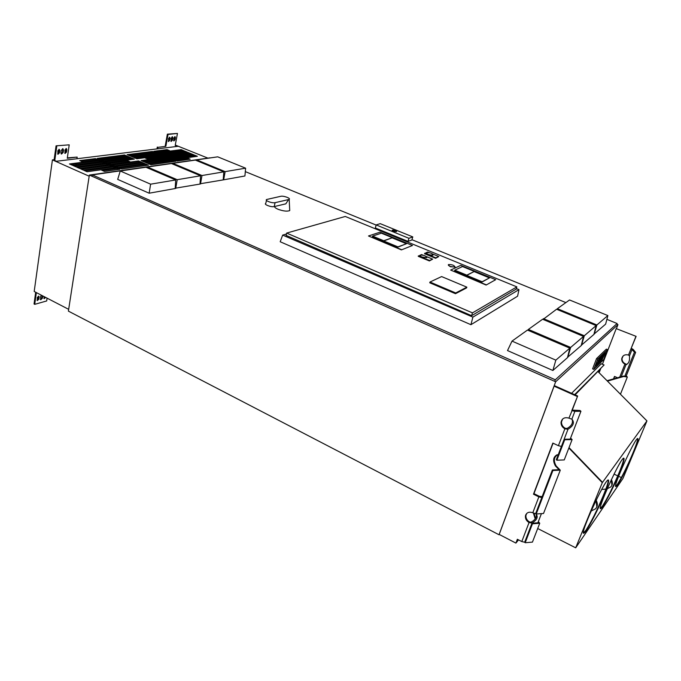 <?xml version="1.0" encoding="UTF-8"?>
<svg xmlns="http://www.w3.org/2000/svg" width="681" height="681" viewBox="0 0 681 681"><rect width="100%" height="100%" fill="white"/><g stroke="black" fill="none" stroke-linecap="round" stroke-linejoin="round"><path stroke-width="1.02" d="M636.114 336.363L616.211 328.617L636.114 336.363L631.057 348.638L634.437 352.154L624.792 376.321M554.138 386.05L499.258 534.287L554.138 386.05L554.513 385.701L577.658 396.001L571.81 410.592L574.866 411.333L580.936 411.29L579.991 410.481L572.261 410.115L568.933 418.134L571.98 419.232C574.713 422.595 573.385 425.931 567.997 429.251L564.855 428.809C562.242 427.31 560.965 425.174 561.025 422.399C561.944 418.372 564.583 416.951 568.933 418.134M572.261 410.115L577.658 396.001M531.921 523.025L529.043 522.557C526.473 520.956 525.264 518.811 525.409 516.121C526.37 512.572 528.831 511.457 532.789 512.75L535.998 513.891C538.39 516.87 537.079 519.901 532.057 522.982L531.078 522.123L529.529 521.969C526.958 520.369 525.749 518.224 525.902 515.543L526.677 513.483M542.17 496.611L539.335 496.304L533.955 493.64L533.478 494.202L552.853 443.084L558.403 445.697L564.855 428.809M532.789 512.75L538.858 496.866L541.804 497.573L535.606 513.721M538.858 496.866L533.478 494.202M536.151 513.976C536.951 517.185 535.3 519.884 531.214 522.072L531.078 522.123M572.049 419.266C573.283 422.901 571.623 425.957 567.077 428.426L565.307 428.315C562.702 426.817 561.425 424.689 561.485 421.914L562.659 419.011M567.997 429.251L561.408 446.421L558.403 445.697M567.852 429.294L566.924 428.468M570.193 439.117L580.936 411.29M533.955 493.64L553.083 443.195M537.879 522.812L541.429 513.627M499.42 534.542L515.909 543.097L517.356 539.267L521.791 541.557L524.745 542.238M518.156 539.684L516.853 541.293L517.577 539.386M577.207 396.461L554.325 386.263M518.522 539.871L515.909 543.097M631.364 348.314L633.296 349.54L635.628 352.392L625.984 376.533M626.052 364.531L626.12 364.548C628.801 363.586 629.908 360.717 629.465 355.959L628.512 355.031C624.826 354.163 622.562 355.422 621.719 358.827C621.634 361.16 622.698 362.913 624.911 364.097L626.052 364.531L621.174 376.797M634.437 352.154L635.628 352.392M628.512 355.031L631.057 348.638M617.752 377.844L614.492 376.44L613.411 379.181M623.106 355.976L622.034 358.495C621.949 360.828 623.013 362.581 625.226 363.756L626.758 364.514M631.508 347.497L635.807 336.669M614.645 376.508L613.615 379.113M599.127 372.72L600.736 368.557M602.413 364.241L616.211 328.617M555.653 381.777L89.356 175.068L68.398 311.123L499.028 534.764L555.653 381.777L617.965 324.633L616.841 324.182M616.509 328.387L617.965 324.633M209.986 157.83L89.356 175.068M607.537 349.625L606.362 349.132L596.556 358.572L597.765 359.091L593.798 369.391L603.655 359.653L607.537 349.625L597.765 359.091M596.556 358.572L592.598 368.881L593.798 369.391M601.859 360.3L603.46 356.708M602.191 359.049L603.528 356.682L602.191 359.049M595.935 366.123L597.577 362.462M596.275 364.863L597.646 362.437L596.275 364.863M597.475 363.68L598.837 361.27L597.475 363.68M597.143 364.939L598.769 361.296M600.693 361.441L602.302 357.84M601.025 360.189L602.37 357.814L601.025 360.189M599.518 362.598L601.136 358.981M599.85 361.347L601.204 358.955L599.85 361.347M598.335 363.765L599.961 360.138M598.667 362.505L600.021 360.104L598.667 362.505M597.884 362.045L599.518 358.385M598.216 360.768L599.586 358.359L597.944 362.122L598.216 360.768M599.076 360.879L600.71 357.227M599.416 359.611L600.778 357.202L599.416 359.611M600.599 358.453L601.953 356.061L600.599 358.453M600.259 359.721L601.885 356.086M602.608 357.431L604.217 353.822M602.94 356.172L604.285 353.797L602.94 356.172M603.766 356.299L605.366 352.707M604.098 355.039L605.435 352.681L604.098 355.039M601.442 358.572L603.051 354.954M601.774 357.304L603.119 354.92L601.774 357.304M107.249 162.725L134.31 159.133L131.51 157.941L104.38 161.482L107.249 162.725M133.255 159.277L131.416 158.494L105.368 161.916M131.416 158.494L131.51 157.941M43.865 298.312L44.98 297.069M43.984 296.55L44.214 298.661L45.653 297.41M40.324 299.495L41.779 297.793L42.077 295.707L42.767 295.92M41.396 295.214L40.52 296.669L40.707 299.819L42.452 298.142L42.75 296.056M37.004 300.227L38.179 298.797L38.477 296.695L39.149 297.052L38.851 299.146L38.179 298.797M39.149 297.052L38.732 296.15L37.251 297.571L37.37 300.576L38.851 299.146M38.425 296.141L38.477 296.695M57.638 153.957L58.745 152.561L58.932 149.326M58.745 152.561L59.46 152.876L59.8 150.51L59.281 149.343L57.834 150.731L57.894 154.212M59.46 152.876L58.013 154.264M61.103 153.795L62.473 152.135L62.592 148.688M63.529 150.101L62.924 148.722L61.222 150.356L60.89 152.714L61.494 154.085L63.188 152.45L63.529 150.101L62.805 149.786M64.738 153.148L65.819 151.761L66.014 148.552M65.819 151.761L66.534 152.076L66.874 149.726L66.372 148.569L64.942 149.939L64.993 153.395M66.534 152.076L65.112 153.446M72.961 165.168L72.807 164.104M73.701 165.074L73.037 164.07M168.233 141.256L169.007 140.09L169.339 137.281M169.007 140.09L169.671 140.363L170.054 138.294L169.705 137.247L168.565 138.456L168.479 141.546M169.671 140.363L168.53 141.563M170.846 141.18L171.842 139.767L172.123 136.762M172.88 137.979L172.472 136.753L171.135 138.175L171.161 141.461L172.506 140.039L172.88 137.979L172.216 137.707M173.621 140.644L174.711 136.702M174.379 139.486L175.043 139.75L175.426 137.698L175.077 136.66L173.953 137.86L173.859 140.924M175.043 139.75L173.91 140.95M160.818 157.524L160.265 157.039L158.12 157.89M157.898 158.835L158.273 159.473L159.848 159.303L160.699 158.452M157.983 159.184L159.848 159.303M160.095 157.064L160.171 157.617M159.814 158.571L159.192 159.022M159.456 152.944L158.937 153.395M158.52 154.936L158.945 155.549L160.503 155.396M158.63 155.277L159.831 155.123M161.729 153.625L161.244 152.714M160.946 152.757L161.014 153.719M159.584 151.088L161.797 150.807M47.091 298.159L46.691 300.951L34.722 304.339L34.05 303.99L35.684 292.251M36.365 292.6L34.722 304.339M69.215 144.84L56.063 145.836L69.215 144.84L67.274 158.281L77.174 157.081L67.334 157.873M75.744 166.734L75.88 165.781M76.034 164.768L76.195 163.67M76.927 158.733L77.174 157.081M162.75 163.108L162.946 162.027M155.489 161.108L155.362 161.831L163.849 160.988M163.678 161.925L163.483 163.006M155.362 161.831L154.757 161.21M157.966 147.309L165.858 146.347L157.966 147.309L157.703 148.807M157.234 151.378L157.064 152.365M156.792 153.846L156.715 154.272M156.553 155.191L156.375 156.213M156.204 157.141L156.017 158.179M155.847 159.116L155.66 160.163M157.302 147.028L156.962 148.892M156.502 151.471L156.349 152.323M156.128 153.574L155.983 154.374M155.821 155.294L155.634 156.307M155.472 157.234L155.285 158.273M155.115 159.209L154.927 160.265M165.858 146.347L168.037 134.438L167.364 134.166L165.194 146.075M175.715 146.585L175.953 145.325L175.221 145.419L177.452 133.442L168.037 134.438M177.452 133.442L167.364 134.166M68.67 309.344L34.195 291.477L52.42 159.899L54.131 159.694L56.063 145.836M207.518 157.966L175.289 145.062M89.177 176.217L52.42 159.899M175.953 145.325L178.277 146.279L56.421 161.269L53.867 160.137L54.855 160.018L54.131 159.694M54.855 160.018L56.787 146.151M172.906 161.661L173.093 160.656M173.332 159.397L173.476 158.613M173.646 157.686L173.842 156.656M174.013 155.745L174.2 154.732M174.37 153.829L174.557 152.833M174.719 151.931L174.906 150.961M153.88 151.284L156.604 152.425L169.756 150.748L167.066 149.633L153.88 151.284M167.066 149.633L166.964 150.152L154.834 151.684M168.718 150.876L166.964 150.152M101.554 170.148L104.491 171.442L119.924 169.237L117.013 167.969L101.554 170.148M117.013 167.969L116.919 168.547L102.533 170.582M118.852 169.39L116.919 168.547M84.129 170.446L87.091 171.748L116.281 167.654L113.386 166.402L84.129 170.446M113.386 166.402L113.293 166.973L85.134 170.88M115.217 167.807L113.293 166.973M69.462 163.959L72.373 165.245L101.869 161.406L99.009 160.171L69.462 163.959M99.009 160.171L98.924 160.742L70.475 164.402M100.788 161.55L98.924 160.742M174.481 159.882L177.256 161.039L190.178 159.192L187.437 158.052L174.481 159.882M187.437 158.052L187.335 158.579L175.409 160.265M189.165 159.337L187.335 158.579M171.016 158.435L173.783 159.592L197.371 156.281L194.655 155.166L171.016 158.435M194.655 155.166L194.562 155.685L171.952 158.826M196.358 156.426L194.562 155.685M157.285 152.706L160.018 153.846L183.879 150.739L181.206 149.641L157.285 152.706M181.206 149.641L181.112 150.16L158.23 153.106M182.857 150.876L181.112 150.16M79.745 160.597L82.631 161.865L98.302 159.865L95.451 158.63L79.745 160.597M95.451 158.63L95.366 159.201L80.758 161.039M97.213 160.001L95.366 159.201M73.105 165.568L76.034 166.862L105.453 162.963L102.584 161.72L73.105 165.568M102.584 161.72L102.49 162.291L74.118 166.011M104.372 163.108L102.49 162.291M169.612 158.63L144.636 162.078L147.462 163.287L172.387 159.788L169.612 158.63L169.518 159.167L145.589 162.487M171.357 159.933L169.518 159.167M148.177 163.585L151.012 164.793L175.86 161.235L173.085 160.078L148.177 163.585M173.085 160.078L172.983 160.614L149.122 163.985M174.838 161.388L172.983 160.614M155.864 152.893L130.599 156.128L133.391 157.311L158.596 154.034L155.864 152.893L155.77 153.421L131.569 156.536M157.558 154.17L155.77 153.421M152.459 151.463L127.126 154.647L129.901 155.83L155.183 152.604L152.459 151.463L152.365 151.999L128.096 155.064M154.136 152.74L152.365 151.999M83.397 170.114L112.663 166.087L109.769 164.836L80.443 168.811L83.397 170.114M109.769 164.836L109.675 165.406L81.448 169.254M111.59 166.232L109.675 165.406M76.766 167.185L79.711 168.488L109.054 164.521L106.168 163.278L76.766 167.185M107.973 164.666L106.083 163.849L77.77 167.628M106.083 163.849L106.168 163.278M159.286 154.315L134.089 157.609L136.89 158.792L162.027 155.464L159.286 154.315L159.184 154.851L135.059 158.018M160.988 155.6L159.184 154.851M166.155 157.183L141.103 160.588L143.929 161.78L168.922 158.341L166.155 157.183L166.062 157.72L142.065 160.988M167.884 158.486L166.062 157.72M145.291 158.069L148.083 159.252L165.466 156.902L162.716 155.753L145.291 158.069M164.427 157.039L162.614 156.281L146.245 158.469M162.614 156.281L162.716 155.753M184.551 151.02L160.699 154.136L163.44 155.277L187.241 152.118L184.551 151.02L184.457 151.531L161.644 154.527M186.219 152.255L184.457 151.531M187.913 152.399L164.13 155.566L166.879 156.707L190.603 153.506L187.913 152.399L187.811 152.91L165.066 155.958M189.582 153.642L187.811 152.91M191.276 153.778L167.569 156.996L170.327 158.145L193.983 154.893L191.276 153.778L191.182 154.298L168.505 157.388M192.97 155.03L191.182 154.298M143.861 163.789L141.98 162.989L116.145 166.573M128.879 161.84L127.015 161.048L108.951 163.457M140.312 162.282L138.447 161.482L112.544 165.015M126.249 156.298L124.436 155.523L98.251 158.835M147.419 165.304L145.521 164.496L119.762 168.139M129.748 157.788L127.917 157.005L101.809 160.367M127.109 160.486L107.964 163.031L110.841 164.283L129.943 161.695L127.109 160.486L127.015 161.048M138.541 160.929L111.556 164.589L114.442 165.841L141.367 162.138L138.541 160.929L138.447 161.482M145.623 163.942L118.792 167.722L121.695 168.982L148.467 165.151L145.623 163.942L145.521 164.496M103.665 161.176L130.812 157.643L128.011 156.46L100.814 159.941L103.665 161.176M100.107 159.635L127.313 156.162L124.529 154.979L97.255 158.401L100.107 159.635M115.166 166.155L118.068 167.407L144.908 163.644L142.074 162.436L115.166 166.155M127.917 157.005L128.011 156.46M124.436 155.523L124.529 154.979M141.98 162.989L142.074 162.436M245.611 168.181L217.724 156.834L196.69 159.89L225.139 171.629L245.611 168.181L244.922 175.987L223.657 179.81L225.139 171.629M223.215 179.622L223.657 179.81M196.69 159.89L196.469 160.554M593.977 334.15L605.639 324.13L607.869 315.567L569.546 299.972L557.364 308.68L596.879 324.982L594.155 334.218M557.364 308.68L557.007 309.421M596.879 324.982L607.869 315.567M401.415 249.893L412.473 245.483L380.041 232.153L368.498 235.975L401.415 249.893L412.473 245.483M448.285 264.918L450.277 266.714L455.155 266.986M426.349 252.583L424.535 253.724L435.61 258.295L438.794 256.541L432.588 253.987M516.862 286.88L345.267 216.464L286.658 233.072L472.478 312.877L516.862 286.88L515.985 289.476M455.487 293.707L466.621 287.893L466.86 287.161L441.611 276.571L429.975 282.036L429.745 282.785L455.487 293.707L455.717 292.958L466.86 287.161M423.003 255.162L421.539 254.558L418.228 256.311L429.396 260.942L432.656 259.146L426.383 256.558M486.123 285.05L495.7 279.687L460.799 265.343L450.66 270.059L486.123 285.05L495.7 279.687M286.105 235.396L471.635 315.695L516.087 289.17M516.3 288.54L518.99 289.646L472.886 317.125L282.666 235.098L286.429 234.026M282.666 235.098L280.189 241.755L470.929 324.692L517.569 296.218L518.99 289.646M470.929 324.692L472.886 317.125M274.494 206.522C274.588 207.364 275.762 208.275 278.01 209.254C283.313 211.161 287.22 211.604 289.731 210.574L289.655 209.11M408.03 241.397L411.877 239.984L412.771 236.903L380.228 223.657L376.184 224.926L375.35 227.999L408.03 241.397L408.923 238.299L412.771 236.903M606.882 319.338L617.105 323.518L555.304 379.785L92.31 174.898L211.382 157.754M565.885 302.594L411.954 239.703M376.15 225.07L245.305 171.621M581.302 345.258L593.9 334.448L596.164 325.586L556.581 309.242L543.046 319.44M200.027 183.776L223.198 179.895L223.828 171.85L195.345 160.086L172.906 163.346L172.676 164.061M175.213 188.211L200.001 184.066L200.572 175.766L171.467 163.551L147.488 167.032L147.241 167.815M567.571 357.295L581.216 345.582L583.523 336.414L542.604 319.244L528.379 329.417L527.962 330.285M149.156 193.208L175.196 188.526L175.689 179.954L145.947 167.262L120.256 170.991L117.694 179.401L149.156 193.208L150.612 184.176L175.689 179.954M552.87 370.481L567.477 357.653L569.827 348.153L527.46 330.072L512.01 341.113L507.515 350.57L552.87 370.481L555.832 360.138L569.827 348.153M92.31 174.898L92.097 176.285M555.304 379.785L554.726 381.36M376.184 224.926L408.923 238.299M396.606 231.591L392.162 230.348M393.388 231.208L396.538 231.634C396.138 230.553 394.725 230.033 392.29 230.084L393.388 231.208M394.529 230.791L395.397 230.953L394.989 231.506M395.125 231.046L395.363 231.446L394.001 231.429M393.584 231.106L393.346 230.706L394.222 230.723M394.256 230.91L394.733 230.978L394.256 230.91M543.438 318.631L584.298 335.759L581.497 345.344M584.298 335.759L596.164 325.586M172.906 163.346L201.976 175.528L200.503 183.972M201.976 175.528L223.828 171.85M147.488 167.032L177.196 179.699L175.724 188.433M177.196 179.699L200.572 175.766M528.379 329.417L570.652 347.438L567.775 357.389M570.652 347.438L583.523 336.414M120.256 170.991L150.612 184.176M512.01 341.113L555.832 360.138M286.658 233.072L286.029 235.728M472.478 312.877L471.575 315.669M429.975 282.036L455.717 292.958M429.175 252.583L427.77 252.004L426.715 252.43M424.672 253.255L435.755 257.827L435.61 258.295M435.755 257.827L438.794 256.541M426.178 252.906C427.242 254.634 429.456 255.426 432.818 255.273L433.048 254.915M426.502 252.498L426.408 252.54C426.97 254.268 429.132 255.094 432.895 255.043C432.444 253.392 430.315 252.54 426.502 252.498M418.364 255.843L429.541 260.474L429.396 260.942M429.541 260.474L432.656 259.146M419.93 255.494L421.854 257.231L426.859 257.503M420.271 255.069L420.168 255.12C419.598 255.588 420.186 256.209 421.922 256.992L426.689 257.639C426.272 255.962 424.127 255.111 420.271 255.069M450.354 266.475L455.002 267.114C454.431 265.352 452.269 264.5 448.515 264.56C447.962 265.037 448.575 265.675 450.354 266.475M368.498 235.975L401.484 249.655M392.409 237.712L383.692 240.98L397.959 246.888L406.429 243.738L397.891 247.118L372.447 236.579L372.575 236.111L383.752 240.742L392.409 237.712L381.36 233.174L372.575 236.111M406.429 243.738L392.341 237.941M450.66 270.059L486.2 284.803M474.359 271.421L466.732 275.379L482.122 281.755L489.46 277.899L482.046 281.994L454.627 270.638L454.78 270.161L466.808 275.141L474.359 271.421L462.501 266.543L454.78 270.161M489.46 277.899L474.282 271.651M288.565 199.567L289.178 199.329C290.966 198.273 283.27 195.532 280.708 196.315L266.671 199.49C264.305 200.478 272.23 203.466 275.098 202.666L288.565 199.567L285.824 203.84L274.196 206.59L275.098 202.666M266.475 200.359L265.777 203.406C263.419 204.411 271.319 207.407 274.196 206.59M568.856 448.013L602.285 482.676L575.692 547.822L537.701 528.516M568.941 447.809L602.43 482.48L646.95 420.909L622.97 478.428L575.794 547.669M608.21 479.943C608.533 481.561 606.924 486.711 603.383 495.393C597.118 510.222 591.312 521.816 585.975 530.176L583.532 532.9M637.663 438.496C637.842 440.088 636.207 445.059 632.768 453.401C626.954 467.021 621.83 477.321 617.403 484.293L615.684 486.26M623.685 458.16C623.932 459.769 622.306 464.825 618.816 473.346C612.781 487.545 607.341 498.449 602.489 506.068L600.446 508.375M603.792 495.589C597.348 511.431 586.384 532.321 584.034 533.07C578.475 536.986 604.311 480.122 608.184 479.952C609.461 480.011 607.997 485.221 603.792 495.589M633.134 453.572C627.192 467.966 617.803 486.081 616.033 486.447C611.623 489.409 634.769 438.189 637.731 438.47C638.701 438.726 637.169 443.765 633.134 453.572M619.199 473.525C613.011 488.617 602.889 508.017 600.863 508.554C595.926 511.942 620.34 458.066 623.711 458.143C624.826 458.322 623.319 463.446 619.199 473.525M614.041 474.129L617.752 475.874M618.603 476.283L621.361 477.577M574.773 394.725L604.098 364.965L574.619 394.648M571.589 393.303L601.297 363.765L604.098 364.965M598.488 372.073L599.042 370.643L598.122 371.741M575.096 394.861L599.314 369.987M598.071 371.681L646.907 420.901M569.018 447.596L602.498 482.31M646.95 420.909L598.352 371.971M596.156 500.177C597.978 503.821 597.697 506.749 595.322 508.954L591.108 511.039M611.393 479.569C612.9 482.676 612.636 485.161 610.61 487.034L607.205 488.779M605.852 489.103L601.698 489.46M596.011 500.484L596.845 506.928M611.249 479.875L611.921 485.298M607.06 380.713L623.473 376.091L623.77 376.457L607.461 381.113M620.459 394.214L627.32 377.07L626.299 375.733M623.77 376.457L627.32 377.07M623.473 376.091L626.094 376.252M525.196 542.74L532.457 523.8L531.955 523.255L524.693 542.187L525.196 542.74L532.44 542.11L539.735 523.255L532.457 523.8M552.376 469.984L535.709 513.448L536.219 513.993L552.912 470.503L552.376 469.984L559.067 469.694L555.441 465.966L556.173 465.966C553.364 460.943 553.832 457.206 557.577 454.772M564.702 439.773L556.862 460.203L556.326 459.684L564.157 439.271L564.702 439.773L572.117 439.585L564.251 459.922L556.862 460.203M570.389 438.624L570.882 439.1L564.157 439.271M538.101 522.242L538.56 522.761L531.955 523.255M533.368 513.006L535.206 518.931M538.33 521.646L539.735 523.255M535.538 518.42L534.074 513.287M536.219 513.993L543.523 513.483L560.276 470.179L556.173 465.966M552.912 470.503L560.276 470.179M558.148 454.925L557.126 454.746C553.151 456.934 552.589 460.671 555.441 465.966M570.584 438.104L572.117 439.585M525.894 514.555L525.528 515.517M529.188 522.633L529.673 522.038M565 428.877L565.46 428.383M574.866 411.333L571.861 419.173M521.791 541.557L529.043 522.557M532.057 522.982L524.676 542.246M632.104 349.302L629.465 355.959M619.684 377.257L624.911 364.097M42.452 298.142L41.779 297.793M59.8 150.51L59.077 150.195M62.473 152.135L63.188 152.45M66.874 149.726L66.151 149.411M170.054 138.294L169.39 138.022M171.842 139.767L172.506 140.039M175.426 137.698L174.762 137.426M158.477 159.49L158.052 159.311M159.184 155.574L158.69 155.362M561.485 421.914L561.025 422.399M525.902 515.543L525.409 516.121M394.078 230.791L393.907 231.395M394.733 230.978L394.605 231.455M289.178 199.329L289.731 210.574"/></g></svg>
